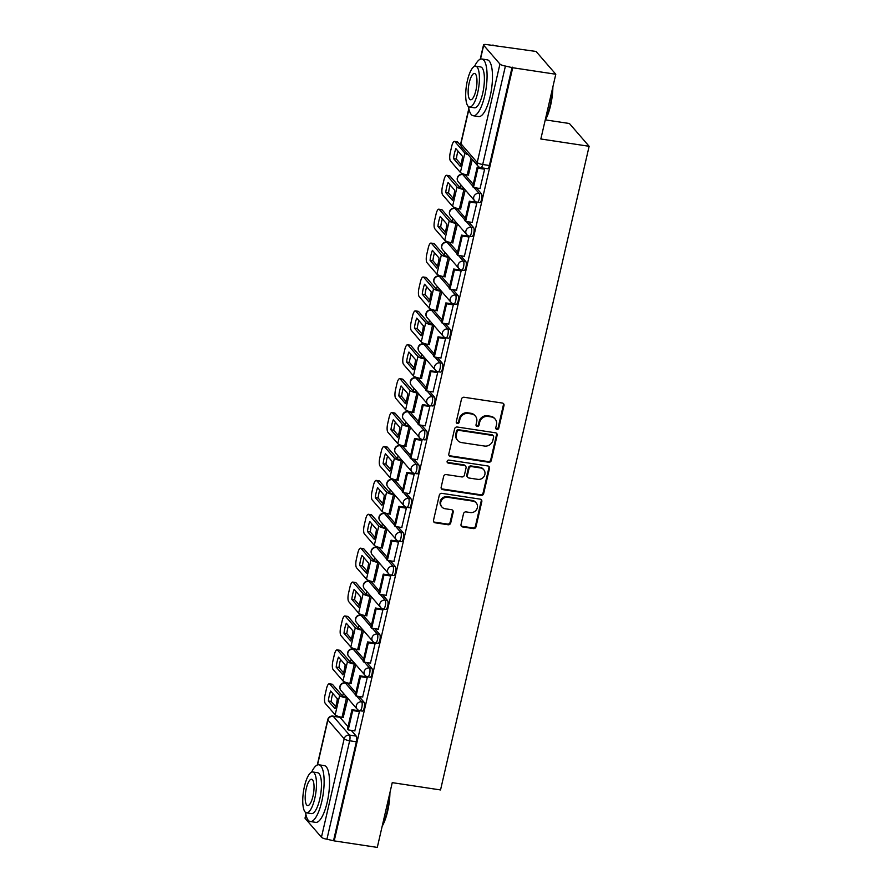 <?xml version="1.0" encoding="UTF-8"?>
<svg xmlns="http://www.w3.org/2000/svg" width="892" height="892" viewBox="0 0 892 892"><rect width="100%" height="100%" fill="white"/><g stroke="black" fill="none" stroke-linecap="round" stroke-linejoin="round"><path stroke-width="1.34" d="M496.933 429.431A1.572 1.461 139.1 0 0 498.773 428.16L504.002 405.503A2.252 2.085 139.1 0 0 502.374 403.05L464.119 397.263A2.252 2.085 139.1 0 0 461.498 399.081L456.269 421.738A1.572 1.461 139.1 0 0 457.406 423.455A1.572 1.461 139.1 0 0 459.246 422.195L459.915 419.262A7.214 6.657 139.1 0 1 468.289 413.464L471.478 413.944A7.214 6.657 139.1 0 1 475.358 416.051A7.214 6.657 139.1 0 1 476.707 421.793L476.027 424.726A1.572 1.461 139.1 0 0 477.175 426.443A1.572 1.461 139.1 0 0 479.004 425.183L479.684 422.239A7.214 6.657 139.1 0 1 488.058 416.441L491.247 416.932A7.214 6.657 139.1 0 1 495.127 419.039A7.214 6.657 139.1 0 1 496.476 424.782L495.796 427.714A1.572 1.461 139.1 0 0 496.933 429.431M495.863 428.595A1.572 1.461 139.1 0 0 498.193 427.502L503.423 404.834A2.252 2.085 139.1 0 0 503.255 403.407M456.325 422.618A1.572 1.461 139.1 0 0 458.666 421.526L459.347 418.593L459.915 419.262M476.094 425.607A1.572 1.461 139.1 0 0 478.435 424.514L479.104 421.582L479.684 422.239M355.852 692.761L347.768 683.417A4.594 1.383 -81.4 0 0 347.456 683.227L345.07 682.871A4.594 1.383 98.6 0 1 345.394 683.06L355.417 694.645M363.68 658.865L355.596 649.521A4.594 1.383 -81.4 0 0 355.284 649.331L352.897 648.963A4.594 1.383 98.6 0 1 353.21 649.164L363.245 660.749M371.507 624.957L363.423 615.625A4.594 1.383 -81.4 0 0 363.111 615.424L360.725 615.067A4.594 1.383 98.6 0 1 361.037 615.257L371.072 626.853M379.334 591.062L371.25 581.718A4.594 1.383 -81.4 0 0 370.927 581.528L368.552 581.171A4.594 1.383 98.6 0 1 368.864 581.361L378.899 592.946M387.161 557.165L379.078 547.822A4.594 1.383 -81.4 0 0 378.754 547.632L376.379 547.264A4.594 1.383 98.6 0 1 376.692 547.465L386.727 559.05M394.989 523.269L386.905 513.926A4.594 1.383 -81.4 0 0 386.582 513.725L384.207 513.368A4.594 1.383 98.6 0 1 384.519 513.569L394.554 525.154M402.816 489.362L394.732 480.03A4.594 1.383 -81.4 0 0 394.409 479.829L392.034 479.472A4.594 1.383 98.6 0 1 392.346 479.662L402.381 491.258M410.643 455.466L402.56 446.123A4.594 1.383 -81.4 0 0 402.236 445.933L399.85 445.576A4.594 1.383 98.6 0 1 400.173 445.766L410.208 457.351M418.471 421.57L410.376 412.227A4.594 1.383 -81.4 0 0 410.064 412.037L407.677 411.669A4.594 1.383 98.6 0 1 408.001 411.87L418.036 423.455M426.298 387.663L418.203 378.331A4.594 1.383 -81.4 0 0 417.891 378.13L415.505 377.773A4.594 1.383 98.6 0 1 415.828 377.963L425.852 389.559M434.114 353.767L426.03 344.423A4.594 1.383 -81.4 0 0 425.718 344.234L423.332 343.877A4.594 1.383 98.6 0 1 423.655 344.067L433.679 355.652M441.941 319.871L433.858 310.527A4.594 1.383 -81.4 0 0 433.545 310.338L431.159 309.981A4.594 1.383 98.6 0 1 431.483 310.171L441.507 321.756M449.769 285.975L441.685 276.632A4.594 1.383 -81.4 0 0 441.373 276.431L438.987 276.074A4.594 1.383 98.6 0 1 439.299 276.275L449.334 287.86M457.596 252.068L449.512 242.735A4.594 1.383 -81.4 0 0 449.189 242.535L446.814 242.178A4.594 1.383 98.6 0 1 447.126 242.368L457.161 253.964M465.423 218.172L457.34 208.828A4.594 1.383 -81.4 0 0 457.016 208.639L454.641 208.282A4.594 1.383 98.6 0 1 454.953 208.472L464.988 220.056M473.251 184.276L465.167 174.932A4.594 1.383 -81.4 0 0 464.843 174.743L462.469 174.375A4.594 1.383 98.6 0 1 462.781 174.576L472.816 186.16M461.019 524.496A2.252 2.085 139.1 0 0 462.658 526.949L473.384 528.577A2.252 2.085 139.1 0 0 476.005 526.759L481.814 501.594A2.252 2.085 139.1 0 0 480.186 499.141L441.93 493.354A2.252 2.085 139.1 0 0 439.31 495.172L433.501 520.337A2.252 2.085 139.1 0 0 435.14 522.79L448.096 524.752A2.252 2.085 139.1 0 0 450.716 522.935L453.203 512.164A2.252 2.085 139.1 0 0 451.575 509.711L445.141 508.741A6.032 5.564 139.1 0 1 441.518 500.356A6.032 5.564 139.1 0 1 447.773 497.335L472.961 501.137A6.032 5.564 139.1 0 1 476.584 509.522A6.032 5.564 139.1 0 1 470.329 512.543L466.126 511.908A2.252 2.085 139.1 0 0 463.517 513.725L461.019 524.496M499.944 64.068L483.676 45.269A4.594 1.093 13 0 1 483.531 44.901A4.594 1.093 13 0 1 486.854 44.6L536.07 51.457L555.794 74.237L540.842 138.996L589.133 146.288L440.537 789.944L392.246 782.641L377.294 847.4L334.21 840.888L512.71 67.736L505.418 66.053L482.695 164.496A4.594 1.383 98.6 0 1 480.866 167.707L487.578 168.722A4.594 1.383 98.6 0 0 489.407 165.499L482.695 164.496A4.594 1.093 13 0 1 477.22 162.511L499.944 64.068A4.594 1.093 13 0 0 505.418 66.053M555.794 74.237L512.71 67.736M488.704 462.234A2.252 2.085 139.1 0 0 491.325 460.428L497.134 435.251A2.252 2.085 139.1 0 0 495.495 432.798L457.25 427.023A2.252 2.085 139.1 0 0 454.63 428.829L448.821 454.006A2.252 2.085 139.1 0 0 450.449 456.459L488.704 462.234L488.125 461.577A2.252 2.085 139.1 0 0 490.745 459.759L496.554 434.594A2.252 2.085 139.1 0 0 496.387 433.155M489.474 468.423L483.665 493.588A2.252 2.085 139.1 0 1 481.044 495.406L442.789 489.63A2.252 2.085 139.1 0 1 441.161 487.166L443.647 476.395A2.252 2.085 139.1 0 1 446.268 474.589L461.777 476.93A2.252 2.085 139.1 0 0 464.397 475.124L466.048 467.977A2.252 2.085 139.1 0 0 464.409 465.524L448.263 463.082A1.572 1.461 139.1 0 1 447.316 460.885A1.572 1.461 139.1 0 1 448.955 460.094L487.846 465.97A2.252 2.085 139.1 0 1 489.474 468.423L488.905 467.754L483.085 492.93L483.665 493.588M339.941 717.313L333.229 716.298A4.594 1.383 98.6 0 0 332.917 716.109L339.629 717.123A4.594 1.383 98.6 0 1 339.941 717.313L348.036 726.657M351.236 730.358L356.22 736.112L349.508 735.097A4.594 1.383 98.6 0 1 349.653 740.773L326.929 839.216A4.594 1.093 -167 0 1 321.443 837.231L305.175 818.432A4.594 1.093 -167 0 1 305.031 818.053L305.889 814.351M492.986 44.946L492.863 45.503M460.718 184.711L460.049 187.61M452.891 218.607L452.222 221.506M445.063 252.514L444.394 255.402M437.247 286.41L436.578 289.309M429.42 320.306L428.751 323.205M421.593 354.202L420.924 357.101M413.765 388.109L413.096 391.008M405.938 422.005L405.269 424.904M398.111 455.901L397.442 458.8M390.283 489.808L389.614 492.696M382.456 523.704L381.787 526.603M374.629 557.6L373.96 560.499M366.802 591.496L366.133 594.395M358.985 625.404L358.316 628.291M351.158 659.299L350.489 662.198M343.331 693.196L342.662 696.094M545.425 119.885L569.408 123.509L589.133 146.288M334.21 840.888L326.929 839.216M468.412 175.1L472.303 159.49M480.019 188.513L484.646 169.09L483.843 168.153M472.191 222.42L476.819 202.986L475.904 202.216M460.584 208.996L465.267 189.963M464.364 256.316L468.991 236.893L468.088 236.112M452.757 242.903L457.44 223.859M456.548 290.212L461.175 270.789L460.261 270.008M444.93 276.799L449.613 257.755M448.721 324.108L453.348 304.685L452.434 303.904M437.102 310.695L441.785 291.662M440.893 358.015L445.521 338.581L444.606 337.812M429.275 344.591L433.958 325.558M433.066 391.911L437.693 372.488L436.779 371.708M421.448 378.498L426.131 359.454M425.239 425.807L429.866 406.384L428.952 405.604M413.62 412.394L418.303 393.35M417.411 459.714L422.039 440.28L421.124 439.511M405.793 446.29L410.476 427.257M409.584 493.611L414.211 474.176L413.297 473.407M397.966 480.197L402.649 461.153M401.757 527.507L406.384 508.083L405.47 507.303M390.15 514.093L394.833 495.049M393.93 561.403L398.557 541.979L397.642 541.199M382.322 547.989L387.005 528.945M386.102 595.31L390.729 575.875L389.826 575.106M374.495 581.885L379.178 562.852M378.286 629.206L382.913 609.782L381.999 609.002M366.668 615.792L371.351 596.748M370.459 663.102L375.086 643.678L374.172 642.898M358.84 649.688L363.523 630.644M362.631 696.998L367.259 677.574L366.344 676.794M351.013 683.584L355.696 664.551M354.804 730.905L359.431 711.47L358.517 710.701M359.063 696.462L364.048 702.216L361.661 701.859A4.594 1.383 98.6 0 1 361.929 706.977A4.594 1.383 98.6 0 1 359.978 710.746L362.353 711.102A4.594 1.383 -81.4 0 0 364.304 707.334A4.594 1.383 -81.4 0 0 364.048 702.216M366.891 662.566L371.875 668.32L369.489 667.952A4.594 1.383 98.6 0 1 369.756 673.081A4.594 1.383 98.6 0 1 367.794 676.838L370.18 677.206A4.594 1.383 -81.4 0 0 372.131 673.438A4.594 1.383 -81.4 0 0 371.875 668.32M374.718 628.67L379.691 634.413L377.316 634.056A4.594 1.383 98.6 0 1 377.572 639.174A4.594 1.383 98.6 0 1 375.621 642.942L378.007 643.299A4.594 1.383 -81.4 0 0 379.959 639.542A4.594 1.383 -81.4 0 0 379.691 634.413M382.545 594.763L387.518 600.517L385.143 600.16A4.594 1.383 98.6 0 1 385.4 605.278A4.594 1.383 98.6 0 1 383.448 609.046L385.835 609.403A4.594 1.383 -81.4 0 0 387.786 605.635A4.594 1.383 -81.4 0 0 387.518 600.517M390.373 560.867L395.346 566.621L392.971 566.264A4.594 1.383 98.6 0 1 393.227 571.382A4.594 1.383 98.6 0 1 391.276 575.15L393.662 575.507A4.594 1.383 -81.4 0 0 395.613 571.739A4.594 1.383 -81.4 0 0 395.346 566.621M398.2 526.971L403.173 532.725L400.798 532.357A4.594 1.383 98.6 0 1 401.054 537.475A4.594 1.383 98.6 0 1 399.103 541.243L401.489 541.611A4.594 1.383 -81.4 0 0 403.44 537.843A4.594 1.383 -81.4 0 0 403.173 532.725M406.027 493.075L411 498.818L408.614 498.461A4.594 1.383 98.6 0 1 408.882 503.579A4.594 1.383 98.6 0 1 406.93 507.347L409.317 507.704A4.594 1.383 -81.4 0 0 411.268 503.935A4.594 1.383 -81.4 0 0 411 498.818M413.843 459.168L418.827 464.922L416.441 464.565A4.594 1.383 98.6 0 1 416.709 469.683A4.594 1.383 98.6 0 1 414.758 473.451L417.133 473.808A4.594 1.383 -81.4 0 0 419.095 470.039A4.594 1.383 -81.4 0 0 418.827 464.922M421.671 425.272L426.655 431.026L424.269 430.658A4.594 1.383 98.6 0 1 424.536 435.787A4.594 1.383 98.6 0 1 422.585 439.544L424.96 439.912A4.594 1.383 -81.4 0 0 426.911 436.143A4.594 1.383 -81.4 0 0 426.655 431.026M429.498 391.376L434.482 397.118L432.096 396.762A4.594 1.383 98.6 0 1 432.364 401.879A4.594 1.383 98.6 0 1 430.412 405.648L432.787 406.005A4.594 1.383 -81.4 0 0 434.738 402.247A4.594 1.383 -81.4 0 0 434.482 397.118M437.325 357.469L442.309 363.222L439.923 362.866A4.594 1.383 98.6 0 1 440.191 367.983A4.594 1.383 98.6 0 1 438.24 371.752L440.615 372.109A4.594 1.383 -81.4 0 0 442.566 368.34A4.594 1.383 -81.4 0 0 442.309 363.222M445.153 323.573L450.137 329.326L447.751 328.97A4.594 1.383 98.6 0 1 448.018 334.087A4.594 1.383 98.6 0 1 446.056 337.856L448.442 338.213A4.594 1.383 -81.4 0 0 450.393 334.444A4.594 1.383 -81.4 0 0 450.137 329.326M452.98 289.677L457.953 295.43L455.578 295.062A4.594 1.383 98.6 0 1 455.834 300.191A4.594 1.383 98.6 0 1 453.883 303.949L456.269 304.317A4.594 1.383 -81.4 0 0 458.22 300.548A4.594 1.383 -81.4 0 0 457.953 295.43M460.807 255.781L465.78 261.523L463.405 261.166A4.594 1.383 98.6 0 1 463.662 266.284A4.594 1.383 98.6 0 1 461.71 270.053L464.096 270.41A4.594 1.383 -81.4 0 0 466.048 266.652A4.594 1.383 -81.4 0 0 465.78 261.523M468.635 221.874L473.607 227.627L471.232 227.27A4.594 1.383 98.6 0 1 471.489 232.388A4.594 1.383 98.6 0 1 469.538 236.157L471.924 236.514A4.594 1.383 -81.4 0 0 473.875 232.745A4.594 1.383 -81.4 0 0 473.607 227.627M476.462 187.978L481.435 193.731L479.06 193.374A4.594 1.383 98.6 0 1 479.316 198.492A4.594 1.383 98.6 0 1 477.365 202.261L479.751 202.618A4.594 1.383 -81.4 0 0 481.702 198.849A4.594 1.383 -81.4 0 0 481.435 193.731M343.186 717.48L347.869 698.447M333.641 840.231L356.365 741.787A4.594 1.383 -81.4 0 0 356.22 736.112M512.131 67.067L489.407 165.499M495.127 419.039L494.547 418.37A7.214 6.657 139.1 0 0 490.667 416.263L491.247 416.932M479.104 421.582A7.214 6.657 139.1 0 1 487.489 415.783L490.667 416.263M475.358 416.051L474.778 415.382A7.214 6.657 139.1 0 0 470.909 413.275L471.478 413.944M459.347 418.593A7.214 6.657 139.1 0 1 467.72 412.795L470.909 413.275M448.988 455.433A2.252 2.085 139.1 0 0 449.88 455.79L488.125 461.577M493.611 437.147A1.572 1.461 139.1 0 0 492.473 435.43L458.889 430.357A1.572 1.461 139.1 0 0 457.061 431.628L456.347 434.727A7.214 6.657 139.1 0 0 457.696 440.47A7.214 6.657 139.1 0 0 461.577 442.577L484.523 446.045A7.214 6.657 139.1 0 0 492.897 440.247L493.611 437.147M493.321 435.898L492.741 435.229A1.572 1.461 139.1 0 0 491.893 434.772L492.473 435.43M457.696 440.47L457.117 439.801A7.214 6.657 139.1 0 1 455.767 434.058L456.492 430.97A1.572 1.461 139.1 0 1 458.321 429.699L491.893 434.772M441.328 488.604A2.252 2.085 139.1 0 0 442.22 488.961L480.476 494.737A2.252 2.085 139.1 0 0 483.085 492.93M465.624 466.182L465.044 465.512A2.252 2.085 139.1 0 0 463.84 464.855L447.684 462.413L448.263 463.082M477.878 479.361A6.032 5.564 139.1 0 0 483.754 469.716A6.032 5.564 139.1 0 0 480.509 467.954L471.634 466.616A2.252 2.085 139.1 0 0 469.025 468.423L467.375 475.57A2.252 2.085 139.1 0 0 469.002 478.023L477.878 479.361M483.754 469.716L483.174 469.047A6.032 5.564 139.1 0 0 479.941 467.285L480.509 467.954M467.798 477.365L467.218 476.696A2.252 2.085 139.1 0 1 466.795 474.901L468.445 467.754A2.252 2.085 139.1 0 1 471.065 465.947L479.941 467.285M488.905 467.754A2.252 2.085 139.1 0 0 488.727 466.326M476.205 502.898L475.626 502.229A6.032 5.564 139.1 0 0 472.381 500.468L472.961 501.137M441.897 506.979L441.328 506.322A6.032 5.564 139.1 0 1 447.204 496.666L472.381 500.468M433.679 521.764A2.252 2.085 139.1 0 0 434.56 522.132L447.528 524.083A2.252 2.085 139.1 0 0 450.137 522.277L452.634 511.506A2.252 2.085 139.1 0 0 452.456 510.068M461.197 525.923A2.252 2.085 139.1 0 0 462.078 526.291L472.816 527.908A2.252 2.085 139.1 0 0 475.436 526.09L481.245 500.925A2.252 2.085 139.1 0 0 481.067 499.498M461.655 161.653A14.239 4.27 -81.4 0 0 462.547 156.356L455.868 148.641A14.239 4.27 98.6 0 0 453.56 158.642L460.239 166.347A14.239 4.27 -81.4 0 0 461.655 161.653M484.01 168.354L477.164 167.317L472.704 186.662L473.451 187.521L477.911 168.187L484.624 169.201M473.451 187.521L480.164 188.535M477.164 167.317L477.911 168.187M460.874 145.675L457.786 142.107L454.965 141.683A6.891 2.063 -81.4 0 0 454.496 141.393A6.891 2.063 -81.4 0 0 451.742 146.21L450.282 152.51A6.891 2.063 -81.4 0 0 450.505 161.017L460.395 172.446A5.742 1.36 13 0 0 467.241 174.921L468.679 175.144M454.965 141.683L464.855 153.112A5.742 1.36 13 0 0 468.211 154.773M460.93 164.329L456.381 159.066A14.239 4.27 98.6 0 1 457.986 151.094M454.496 141.393L457.306 141.817A6.891 2.063 98.6 0 1 457.786 142.107M456.381 159.066L453.56 158.642M453.827 195.549A14.239 4.27 -81.4 0 0 454.719 190.252L448.04 182.537A14.239 4.27 98.6 0 0 445.732 192.538L452.411 200.254A14.239 4.27 -81.4 0 0 453.827 195.549M464.253 188.792L463.138 188.625A2.754 0.658 -167 0 1 459.848 187.431L449.958 176.003L447.137 175.579L457.027 187.008A5.742 1.36 13 0 0 463.885 189.483L465 189.65M476.183 202.25L469.337 201.224L464.877 220.558L465.624 221.428L470.084 202.083L476.796 203.097M465.624 221.428L472.336 222.431M469.337 201.224L470.084 202.083M447.137 175.579A6.891 2.063 -81.4 0 0 446.669 175.289A6.891 2.063 -81.4 0 0 443.915 180.106L442.454 186.406A6.891 2.063 -81.4 0 0 442.677 194.924L452.567 206.342A5.742 1.36 13 0 0 459.413 208.828L460.863 209.04M453.103 198.225L448.553 192.962A14.239 4.27 98.6 0 1 450.17 184.99M446.669 175.289L449.479 175.713A6.891 2.063 98.6 0 1 449.958 176.003M448.553 192.962L445.732 192.538M446 229.445A14.239 4.27 -81.4 0 0 446.892 224.148L440.213 216.444A14.239 4.27 98.6 0 0 437.905 226.434L444.584 234.15A14.239 4.27 -81.4 0 0 446 229.445M456.425 222.688L455.31 222.521A2.754 0.658 -167 0 1 452.021 221.327L442.131 209.91L439.321 209.486L449.211 220.904A5.742 1.36 13 0 0 456.057 223.379L457.172 223.546M468.356 236.157L461.51 235.12L457.05 254.454L457.797 255.324L462.257 235.979L468.969 236.993M457.797 255.324L464.509 256.339M461.51 235.12L462.257 235.979M439.321 209.486A6.891 2.063 -81.4 0 0 438.842 209.185A6.891 2.063 -81.4 0 0 436.088 214.002L434.627 220.313A6.891 2.063 -81.4 0 0 434.85 228.82L444.74 240.249A5.742 1.36 13 0 0 451.597 242.724L453.036 242.936M445.286 232.121L440.726 226.858A14.239 4.27 98.6 0 1 442.343 218.886M438.842 209.185L441.651 209.62A6.891 2.063 98.6 0 1 442.131 209.91M440.726 226.858L437.905 226.434M438.173 263.341A14.239 4.27 -81.4 0 0 439.065 258.056L432.386 250.34A14.239 4.27 98.6 0 0 430.078 260.33L436.757 268.046A14.239 4.27 -81.4 0 0 438.173 263.341M448.598 256.584L447.483 256.417A2.754 0.658 -167 0 1 444.194 255.235L434.304 243.806L431.494 243.382L441.384 254.8A5.742 1.36 13 0 0 448.23 257.286L449.345 257.454M460.54 270.053L453.682 269.016L449.222 288.361L449.969 289.22L454.429 269.886L461.142 270.9M449.969 289.22L456.682 290.235M453.682 269.016L454.429 269.886M431.494 243.382A6.891 2.063 -81.4 0 0 431.014 243.092A6.891 2.063 -81.4 0 0 428.26 247.909L426.8 254.209A6.891 2.063 -81.4 0 0 427.023 262.716L436.913 274.145A5.742 1.36 13 0 0 443.77 276.62L445.208 276.843M437.459 266.028L432.899 260.754A14.239 4.27 98.6 0 1 434.515 252.793M431.014 243.092L433.824 243.516A6.891 2.063 98.6 0 1 434.304 243.806M432.899 260.754L430.078 260.33M430.345 297.248A14.239 4.27 -81.4 0 0 431.249 291.952L424.57 284.236A14.239 4.27 98.6 0 0 422.262 294.237L428.94 301.953A14.239 4.27 -81.4 0 0 430.345 297.248M440.771 290.491L439.656 290.313A2.754 0.658 -167 0 1 436.366 289.131L426.476 277.702L423.667 277.278L433.557 288.707A5.742 1.36 13 0 0 440.403 291.182L441.518 291.35M452.712 303.949L445.855 302.912L441.395 322.257L442.142 323.116L446.602 303.782L453.314 304.796M442.142 323.116L448.854 324.13M445.855 302.912L446.602 303.782M423.667 277.278A6.891 2.063 -81.4 0 0 423.187 276.988A6.891 2.063 -81.4 0 0 420.433 281.805L418.984 288.105A6.891 2.063 -81.4 0 0 419.195 296.623L429.085 308.041A5.742 1.36 13 0 0 435.943 310.516L437.381 310.739M429.632 299.924L425.071 294.661A14.239 4.27 98.6 0 1 426.688 286.689M423.187 276.988L425.997 277.412A6.891 2.063 98.6 0 1 426.476 277.702M425.071 294.661L422.262 294.237M422.518 331.144A14.239 4.27 -81.4 0 0 423.421 325.848L416.742 318.132A14.239 4.27 98.6 0 0 414.434 328.133L421.113 335.849A14.239 4.27 -81.4 0 0 422.518 331.144M432.943 324.387L431.828 324.22A2.754 0.658 -167 0 1 428.539 323.027L418.649 311.598L415.839 311.174L425.729 322.603A5.742 1.36 13 0 0 432.575 325.078L433.69 325.245M444.885 337.845L438.039 336.819L433.568 356.153L434.315 357.023L438.786 337.678L445.498 338.692M434.315 357.023L441.027 358.038M438.039 336.819L438.786 337.678M415.839 311.174A6.891 2.063 -81.4 0 0 415.36 310.884A6.891 2.063 -81.4 0 0 412.606 315.701L411.156 322.001A6.891 2.063 -81.4 0 0 411.368 330.519L421.258 341.937A5.742 1.36 13 0 0 428.115 344.423L429.554 344.635M421.805 333.82L417.244 328.557A14.239 4.27 98.6 0 1 418.861 320.585M415.36 310.884L418.181 311.308A6.891 2.063 98.6 0 1 418.649 311.598M417.244 328.557L414.434 328.133M552.873 86.892A28.009 8.407 98.6 0 1 550.587 105.457A28.009 8.407 98.6 0 1 545.146 120.375M545.402 119.272A28.7 8.619 -81.4 0 0 550.108 105.557A28.7 8.619 -81.4 0 0 552.382 89.022M468.49 106.605A28.7 8.619 -81.4 0 0 473.251 115.748A28.7 8.619 -81.4 0 0 484.724 95.678A28.7 8.619 -81.4 0 0 481.825 58.995A28.7 8.619 -81.4 0 0 474.577 66.32M473.251 115.748L478.658 116.562A28.7 8.619 -81.4 0 0 490.132 96.492A28.7 8.619 -81.4 0 0 487.233 59.82L481.825 58.995M475.637 66.186L480.621 66.945A20.661 6.199 98.6 0 1 482.706 93.348A20.661 6.199 98.6 0 1 474.444 107.798L469.471 107.051A20.661 6.199 -81.4 0 0 477.733 92.601A20.661 6.199 -81.4 0 0 475.637 66.186A20.661 6.199 -81.4 0 0 467.386 80.648A20.661 6.199 -81.4 0 0 469.471 107.051M475.893 90.471A13.313 4.003 -81.4 0 0 474.544 73.456A13.313 4.003 -81.4 0 0 469.225 82.766A13.313 4.003 -81.4 0 0 470.563 99.781A13.313 4.003 -81.4 0 0 475.893 90.471M389.927 792.687A28.009 8.407 98.6 0 1 387.641 811.252A28.009 8.407 98.6 0 1 382.2 826.17M382.456 825.067A28.7 8.619 -81.4 0 0 387.161 811.352A28.7 8.619 -81.4 0 0 389.436 794.817M305.543 812.411A28.7 8.619 -81.4 0 0 310.305 821.543A28.7 8.619 -81.4 0 0 321.778 801.473A28.7 8.619 -81.4 0 0 318.879 764.79A28.7 8.619 -81.4 0 0 311.631 772.115M310.305 821.543L315.712 822.357A28.7 8.619 -81.4 0 0 327.186 802.287A28.7 8.619 -81.4 0 0 324.287 765.615L318.879 764.79M312.702 771.981L317.675 772.74A20.661 6.199 98.6 0 1 319.76 799.143A20.661 6.199 98.6 0 1 311.509 813.593L306.525 812.846A20.661 6.199 -81.4 0 0 314.787 798.396A20.661 6.199 -81.4 0 0 312.702 771.981A20.661 6.199 -81.4 0 0 304.44 786.443A20.661 6.199 -81.4 0 0 306.525 812.846M312.947 796.266A13.313 4.003 -81.4 0 0 311.598 779.251A13.313 4.003 -81.4 0 0 306.279 788.561A13.313 4.003 -81.4 0 0 307.617 805.576A13.313 4.003 -81.4 0 0 312.947 796.266M414.691 365.04A14.239 4.27 -81.4 0 0 415.594 359.755L408.915 352.039A14.239 4.27 98.6 0 0 406.607 362.029L413.286 369.745A14.239 4.27 -81.4 0 0 414.691 365.04M425.116 358.283L424.001 358.116A2.754 0.658 -167 0 1 420.712 356.923L410.822 345.505L408.012 345.081L417.902 356.499A5.742 1.36 13 0 0 424.748 358.974L425.863 359.153M437.058 371.752L430.212 370.715L425.74 390.049L426.488 390.919L430.959 371.574L437.671 372.588M426.488 390.919L433.2 391.934M430.212 370.715L430.959 371.574M408.012 345.081A6.891 2.063 -81.4 0 0 407.532 344.791A6.891 2.063 -81.4 0 0 404.778 349.608L403.329 355.908A6.891 2.063 -81.4 0 0 403.552 364.415L413.442 375.844A5.742 1.36 13 0 0 420.288 378.32L421.726 378.531M413.977 367.716L409.417 362.453A14.239 4.27 98.6 0 1 411.034 354.481M407.532 344.791L410.353 345.215A6.891 2.063 98.6 0 1 410.822 345.505M409.417 362.453L406.607 362.029M406.863 398.936A14.239 4.27 -81.4 0 0 407.767 393.651L401.088 385.935A14.239 4.27 98.6 0 0 398.78 395.925L405.459 403.641A14.239 4.27 -81.4 0 0 406.863 398.936M417.289 392.179L416.174 392.012A2.754 0.658 -167 0 1 412.896 390.83L402.994 379.401L400.185 378.977L410.075 390.395A5.742 1.36 13 0 0 416.921 392.881L418.036 393.049M429.23 405.648L422.384 404.611L417.913 423.956L418.66 424.815L423.131 405.481L429.844 406.496M418.66 424.815L425.373 425.83M422.384 404.611L423.131 405.481M400.185 378.977A6.891 2.063 -81.4 0 0 399.705 378.687A6.891 2.063 -81.4 0 0 396.951 383.504L395.502 389.804A6.891 2.063 -81.4 0 0 395.725 398.311L405.615 409.74A5.742 1.36 13 0 0 412.461 412.215L413.899 412.438M406.15 401.623L401.59 396.36A14.239 4.27 98.6 0 1 403.206 388.388M399.705 378.687L402.526 379.111A6.891 2.063 98.6 0 1 402.994 379.401M401.59 396.36L398.78 395.925M399.036 432.843A14.239 4.27 -81.4 0 0 399.939 427.547L393.26 419.831A14.239 4.27 98.6 0 0 390.952 429.832L397.631 437.548A14.239 4.27 -81.4 0 0 399.036 432.843M409.473 426.086L408.358 425.919A2.754 0.658 -167 0 1 405.068 424.726L395.178 413.297L392.357 412.873L402.247 424.302A5.742 1.36 13 0 0 409.105 426.777L410.22 426.945M421.403 439.544L414.557 438.518L410.086 457.852L410.833 458.711L415.304 439.377L422.016 440.392M410.833 458.711L417.545 459.726M414.557 438.518L415.304 439.377M392.357 412.873A6.891 2.063 -81.4 0 0 391.878 412.583A6.891 2.063 -81.4 0 0 389.124 417.4L387.674 423.7A6.891 2.063 -81.4 0 0 387.897 432.219L397.787 443.636A5.742 1.36 13 0 0 404.633 446.123L406.072 446.334M398.323 435.519L393.762 430.256A14.239 4.27 98.6 0 1 395.379 422.284M391.878 412.583L394.699 413.007A6.891 2.063 98.6 0 1 395.178 413.297M393.762 430.256L390.952 429.832M391.209 466.739A14.239 4.27 -81.4 0 0 392.112 461.443L385.433 453.727A14.239 4.27 98.6 0 0 383.125 463.728L389.804 471.444A14.239 4.27 -81.4 0 0 391.209 466.739M401.645 459.982L400.53 459.815A2.754 0.658 -167 0 1 397.241 458.622L387.351 447.204L384.53 446.769L394.42 458.198A5.742 1.36 13 0 0 401.277 460.673L402.392 460.841M413.576 473.451L406.73 472.414L402.259 491.748L403.006 492.618L407.477 473.273L414.189 474.288M403.006 492.618L409.718 493.633M406.73 472.414L407.477 473.273M384.53 446.769A6.891 2.063 -81.4 0 0 384.062 446.479A6.891 2.063 -81.4 0 0 381.308 451.296L379.847 457.607A6.891 2.063 -81.4 0 0 380.07 466.115L389.96 477.543A5.742 1.36 13 0 0 396.806 480.019L398.245 480.231M390.495 469.415L385.946 464.152A14.239 4.27 98.6 0 1 387.552 456.18M384.062 446.479L386.872 446.903A6.891 2.063 98.6 0 1 387.351 447.204M385.946 464.152L383.125 463.728M383.382 500.635A14.239 4.27 -81.4 0 0 384.285 495.35L377.606 487.634A14.239 4.27 98.6 0 0 375.298 497.625L381.977 505.34A14.239 4.27 -81.4 0 0 383.382 500.635M393.818 493.878L392.703 493.711A2.754 0.658 -167 0 1 389.414 492.518L379.524 481.1L376.703 480.677L386.593 492.094A5.742 1.36 13 0 0 393.45 494.581L394.565 494.748M405.748 507.347L398.902 506.31L394.442 525.656L395.189 526.514L399.649 507.169L406.362 508.184M395.189 526.514L401.902 527.529M398.902 506.31L399.649 507.169M376.703 480.677A6.891 2.063 -81.4 0 0 376.234 480.387A6.891 2.063 -81.4 0 0 373.48 485.203L372.02 491.503A6.891 2.063 -81.4 0 0 372.243 500.011L382.133 511.439A5.742 1.36 13 0 0 388.979 513.915L390.417 514.138M382.668 503.322L378.119 498.048A14.239 4.27 98.6 0 1 379.724 490.087M376.234 480.387L379.044 480.81A6.891 2.063 98.6 0 1 379.524 481.1M378.119 498.048L375.298 497.625M375.565 534.542A14.239 4.27 -81.4 0 0 376.457 529.246L369.779 521.53A14.239 4.27 98.6 0 0 367.471 531.532L374.149 539.236A14.239 4.27 -81.4 0 0 375.565 534.542M385.991 527.774L384.876 527.607A2.754 0.658 -167 0 1 381.586 526.425L371.696 514.996L368.875 514.572L378.765 526.001A5.742 1.36 13 0 0 385.623 528.477L386.738 528.644M397.921 541.243L391.075 540.206L386.615 559.552L387.362 560.41L391.822 541.076L398.534 542.091M387.362 560.41L394.074 561.425M391.075 540.206L391.822 541.076M368.875 514.572A6.891 2.063 -81.4 0 0 368.407 514.283A6.891 2.063 -81.4 0 0 365.653 519.099L364.192 525.399A6.891 2.063 -81.4 0 0 364.415 533.907L374.305 545.335A5.742 1.36 13 0 0 381.152 547.811L382.601 548.034M374.841 537.218L370.292 531.955A14.239 4.27 98.6 0 1 371.897 523.983M368.407 514.283L371.217 514.706A6.891 2.063 98.6 0 1 371.696 514.996M370.292 531.955L367.471 531.532M367.738 568.438A14.239 4.27 -81.4 0 0 368.63 563.142L361.951 555.426A14.239 4.27 98.6 0 0 359.643 565.428L366.322 573.143A14.239 4.27 -81.4 0 0 367.738 568.438M378.163 561.681L377.048 561.514A2.754 0.658 -167 0 1 373.759 560.321L363.869 548.892L361.059 548.468L370.949 559.897A5.742 1.36 13 0 0 377.795 562.373L378.91 562.54M390.094 575.139L383.248 574.113L378.788 593.448L379.535 594.317L383.995 574.972L390.707 575.987M379.535 594.317L386.247 595.321M383.248 574.113L383.995 574.972M361.059 548.468A6.891 2.063 -81.4 0 0 360.58 548.179A6.891 2.063 -81.4 0 0 357.826 552.995L356.365 559.295A6.891 2.063 -81.4 0 0 356.588 567.814L366.478 579.231A5.742 1.36 13 0 0 373.335 581.718L374.774 581.93M367.025 571.114L362.464 565.851A14.239 4.27 98.6 0 1 364.081 557.879M360.58 548.179L363.39 548.602A6.891 2.063 98.6 0 1 363.869 548.892M362.464 565.851L359.643 565.428M359.911 602.334A14.239 4.27 -81.4 0 0 360.803 597.038L354.124 589.333A14.239 4.27 98.6 0 0 351.816 599.324L358.495 607.039A14.239 4.27 -81.4 0 0 359.911 602.334M370.336 595.577L369.221 595.41A2.754 0.658 -167 0 1 365.932 594.217L356.042 582.799L353.232 582.376L363.122 593.793A5.742 1.36 13 0 0 369.968 596.269L371.083 596.436M382.278 609.046L375.421 608.009L370.96 627.344L371.708 628.213L376.168 608.868L382.88 609.883M371.708 628.213L378.42 629.228M375.421 608.009L376.168 608.868M353.232 582.376A6.891 2.063 -81.4 0 0 352.753 582.075A6.891 2.063 -81.4 0 0 349.998 586.891L348.538 593.202A6.891 2.063 -81.4 0 0 348.761 601.71L358.651 613.139A5.742 1.36 13 0 0 365.508 615.614L366.947 615.826M359.197 605.01L354.637 599.747A14.239 4.27 98.6 0 1 356.254 591.775M352.753 582.075L355.562 582.509A6.891 2.063 98.6 0 1 356.042 582.799M354.637 599.747L351.816 599.324M352.084 636.23A14.239 4.27 -81.4 0 0 352.987 630.945L346.308 623.229A14.239 4.27 98.6 0 0 344 633.22L350.679 640.935A14.239 4.27 -81.4 0 0 352.084 636.23M362.509 629.473L361.394 629.306A2.754 0.658 -167 0 1 358.105 628.124L348.214 616.695L345.405 616.272L355.295 627.689A5.742 1.36 13 0 0 362.141 630.176L363.256 630.343M374.45 642.942L367.593 641.906L363.133 661.251L363.88 662.109L368.34 642.775L375.053 643.79M363.88 662.109L370.593 663.124M367.593 641.906L368.34 642.775M345.405 616.272A6.891 2.063 -81.4 0 0 344.925 615.982A6.891 2.063 -81.4 0 0 342.171 620.799L340.722 627.098A6.891 2.063 -81.4 0 0 340.934 635.606L350.824 647.034A5.742 1.36 13 0 0 357.681 649.51L359.119 649.733M351.37 638.917L346.81 633.643A14.239 4.27 98.6 0 1 348.426 625.682M344.925 615.982L347.735 616.405A6.891 2.063 98.6 0 1 348.214 616.695M346.81 633.643L344 633.22M344.256 670.137A14.239 4.27 -81.4 0 0 345.159 664.841L338.481 657.125A14.239 4.27 98.6 0 0 336.173 667.127L342.851 674.843A14.239 4.27 -81.4 0 0 344.256 670.137M354.682 663.38L353.567 663.202A2.754 0.658 -167 0 1 350.277 662.02L340.387 650.591L337.577 650.168L347.467 661.596A5.742 1.36 13 0 0 354.314 664.072L355.429 664.239M366.623 676.838L359.766 675.802L355.306 695.147L356.053 696.005L360.524 676.671L367.225 677.686M356.053 696.005L362.765 697.02M359.766 675.802L360.524 676.671M337.577 650.168A6.891 2.063 -81.4 0 0 337.098 649.878A6.891 2.063 -81.4 0 0 334.344 654.695L332.894 660.994A6.891 2.063 -81.4 0 0 333.106 669.513L342.996 680.931A5.742 1.36 13 0 0 349.854 683.406L351.292 683.629M343.543 672.813L338.982 667.551A14.239 4.27 98.6 0 1 340.599 659.578M337.098 649.878L339.919 650.301A6.891 2.063 98.6 0 1 340.387 650.591M338.982 667.551L336.173 667.127M336.429 704.033A14.239 4.27 -81.4 0 0 337.332 698.737L330.653 691.021A14.239 4.27 98.6 0 0 328.345 701.023L335.024 708.739A14.239 4.27 -81.4 0 0 336.429 704.033M346.854 697.276L345.739 697.109A2.754 0.658 -167 0 1 342.45 695.916L332.56 684.487L329.75 684.064L339.64 695.492A5.742 1.36 13 0 0 346.486 697.968L347.601 698.135M358.796 710.734L351.95 709.709L347.479 729.043L348.226 729.912L352.697 710.567L359.409 711.582M348.226 729.912L354.938 730.927M351.95 709.709L352.697 710.567M329.75 684.064A6.891 2.063 -81.4 0 0 329.271 683.774A6.891 2.063 -81.4 0 0 326.517 688.591L325.067 694.89A6.891 2.063 -81.4 0 0 325.279 703.409L335.18 714.827A5.742 1.36 13 0 0 342.026 717.313L343.465 717.525M335.715 706.709L331.155 701.447A14.239 4.27 98.6 0 1 332.772 693.474M329.271 683.774L332.092 684.197A6.891 2.063 98.6 0 1 332.56 684.487M331.155 701.447L328.345 701.023M498.193 427.502L498.773 428.16M458.666 421.526L459.246 422.195M478.435 424.514L479.004 425.183M347.768 683.417L345.394 683.06A4.594 4.237 139.1 0 0 340.053 686.751A4.594 4.237 -40.9 0 0 340.911 690.408L357.19 709.207A4.594 4.237 -40.9 0 1 361.661 701.859L356.688 696.106M355.596 649.521L353.21 649.164A4.594 4.237 139.1 0 0 347.88 652.855A4.594 4.237 -40.9 0 0 348.739 656.512L365.018 675.311A4.594 4.237 -40.9 0 1 369.489 667.952L364.505 662.21M363.423 615.625L361.037 615.257A4.594 4.237 139.1 0 0 355.707 618.948A4.594 4.237 -40.9 0 0 356.566 622.616L372.845 641.404A4.594 4.237 -40.9 0 1 377.316 634.056L372.332 628.303M371.25 581.718L368.864 581.361A4.594 4.237 139.1 0 0 363.535 585.052A4.594 4.237 -40.9 0 0 364.393 588.709L380.661 607.508A4.594 4.237 -40.9 0 1 385.143 600.16L380.159 594.407M379.078 547.822L376.692 547.465A4.594 4.237 139.1 0 0 371.362 551.156A4.594 4.237 -40.9 0 0 372.22 554.813L388.488 573.612A4.594 4.237 -40.9 0 1 392.971 566.264L387.987 560.51M386.905 513.926L384.519 513.569A4.594 4.237 139.1 0 0 379.189 517.26A4.594 4.237 -40.9 0 0 380.048 520.917L396.316 539.716A4.594 4.237 -40.9 0 1 400.798 532.357L395.814 526.615M394.732 480.03L392.346 479.662A4.594 4.237 139.1 0 0 387.017 483.353A4.594 4.237 -40.9 0 0 387.875 487.021L404.143 505.809A4.594 4.237 -40.9 0 1 408.614 498.461L403.641 492.707M402.56 446.123L400.173 445.766A4.594 4.237 139.1 0 0 394.844 449.457A4.594 4.237 -40.9 0 0 395.702 453.114L411.97 471.913A4.594 4.237 -40.9 0 1 416.441 464.565L411.468 458.811M410.376 412.227L408.001 411.87A4.594 4.237 139.1 0 0 402.66 415.56A4.594 4.237 -40.9 0 0 403.518 419.218L419.798 438.017A4.594 4.237 -40.9 0 1 424.269 430.658L419.296 424.915M418.203 378.331L415.828 377.963A4.594 4.237 139.1 0 0 410.487 381.665A4.594 4.237 -40.9 0 0 411.346 385.322L427.625 404.121A4.594 4.237 -40.9 0 1 432.096 396.762L427.123 391.008M426.03 344.423L423.655 344.067A4.594 4.237 139.1 0 0 418.315 347.757A4.594 4.237 -40.9 0 0 419.173 351.415L435.452 370.213A4.594 4.237 -40.9 0 1 439.923 362.866L434.95 357.112M433.858 310.527L431.483 310.171A4.594 4.237 139.1 0 0 426.142 313.861A4.594 4.237 -40.9 0 0 427 317.519L443.279 336.317A4.594 4.237 -40.9 0 1 447.751 328.97L442.767 323.216M441.685 276.632L439.299 276.275A4.594 4.237 139.1 0 0 433.969 279.965A4.594 4.237 -40.9 0 0 434.828 283.623L451.107 302.421A4.594 4.237 -40.9 0 1 455.578 295.062L450.594 289.32M449.512 242.735L447.126 242.368A4.594 4.237 139.1 0 0 441.796 246.058A4.594 4.237 -40.9 0 0 442.655 249.727L458.923 268.514A4.594 4.237 -40.9 0 1 463.405 261.166L458.421 255.413M457.34 208.828L454.953 208.472A4.594 4.237 139.1 0 0 449.624 212.162A4.594 4.237 -40.9 0 0 450.482 215.819L466.75 234.618A4.594 4.237 -40.9 0 1 471.232 227.27L466.248 221.517M465.167 174.932L462.781 174.576A4.594 4.237 139.1 0 0 457.451 178.266A4.594 4.237 -40.9 0 0 458.31 181.923L474.577 200.722A4.594 4.237 -40.9 0 1 479.06 193.374L474.076 187.621M332.917 716.109A4.594 4.594 0 0 0 327.754 719.621A4.594 1.093 -167 0 0 327.899 720A4.594 4.237 -40.9 0 1 333.229 716.298L349.508 735.097A4.594 4.237 -40.9 0 0 344.167 738.788L327.899 720L317.53 764.935M306.001 814.864L305.175 818.432M321.443 837.231L344.167 738.788A4.594 1.093 13 0 0 349.653 740.773L356.365 741.787M468.947 109.069L460.941 143.712L477.22 162.511A4.594 4.237 139.1 0 0 478.079 166.168A4.594 4.594 0 0 0 480.866 167.707M483.676 45.269L480.476 59.14M461.8 147.37A4.594 4.237 139.1 0 1 460.941 143.712A4.594 1.093 -167 0 1 460.796 143.333A4.594 4.594 0 0 0 461.8 147.37L478.079 166.168M487.489 415.783L488.058 416.441M467.72 412.795L468.289 413.464M503.423 404.834L504.002 405.503M449.88 455.79L450.449 456.459M496.554 434.594L497.134 435.251M490.745 459.759L491.325 460.428M458.321 429.699L458.889 430.357M456.492 430.97L457.061 431.628M455.767 434.058L456.347 434.727M480.476 494.737L481.044 495.406M442.22 488.961L442.789 489.63M463.84 464.855L464.409 465.524M471.065 465.947L471.634 466.616M468.445 467.754L469.025 468.423M466.795 474.901L467.375 475.57M447.204 496.666L447.773 497.335M452.634 511.506L453.203 512.164M450.137 522.277L450.716 522.935M447.528 524.083L448.096 524.752M434.56 522.132L435.14 522.79M481.245 500.925L481.814 501.594M475.436 526.09L476.005 526.759M472.816 527.908L473.384 528.577M462.078 526.291L462.658 526.949M467.241 174.921L471.121 158.129M460.395 172.446L464.855 153.112M459.413 208.828L463.885 189.483M452.567 206.342L457.027 187.008M451.597 242.724L456.057 223.379M444.74 240.249L449.211 220.904M443.77 276.62L448.23 257.286M436.913 274.145L441.384 254.8M435.943 310.516L440.403 291.182M429.085 308.041L433.557 288.707M428.115 344.423L432.575 325.078M421.258 341.937L425.729 322.603M420.288 378.32L424.748 358.974M413.442 375.844L417.902 356.499M412.461 412.215L416.921 392.881M405.615 409.74L410.075 390.395M404.633 446.123L409.105 426.777M397.787 443.636L402.247 424.302M396.806 480.019L401.277 460.673M389.96 477.543L394.42 458.198M388.979 513.915L393.45 494.581M382.133 511.439L386.593 492.094M381.152 547.811L385.623 528.477M374.305 545.335L378.765 526.001M373.335 581.718L377.795 562.373M366.478 579.231L370.949 559.897M365.508 615.614L369.968 596.269M358.651 613.139L363.122 593.793M357.681 649.51L362.141 630.176M350.824 647.034L355.295 627.689M349.854 683.406L354.314 664.072M342.996 680.931L347.467 661.596M342.026 717.313L346.486 697.968M335.18 714.827L339.64 695.492M474.577 200.722A4.594 4.594 0 0 0 477.365 202.261M462.469 174.375A4.594 4.594 0 0 0 458.31 181.923M466.75 234.618A4.594 4.594 0 0 0 469.538 236.157M454.641 208.282A4.594 4.594 0 0 0 450.482 215.819M458.923 268.514A4.594 4.594 0 0 0 461.71 270.053M446.814 242.178A4.594 4.594 0 0 0 442.655 249.727M451.107 302.421A4.594 4.594 0 0 0 453.883 303.949M438.987 276.074A4.594 4.594 0 0 0 434.828 283.623M443.279 336.317A4.594 4.594 0 0 0 446.056 337.856M431.159 309.981A4.594 4.594 0 0 0 427 317.519M435.452 370.213A4.594 4.594 0 0 0 438.24 371.752M423.332 343.877A4.594 4.594 0 0 0 419.173 351.415M427.625 404.121A4.594 4.594 0 0 0 430.412 405.648M415.505 377.773A4.594 4.594 0 0 0 411.346 385.322M419.798 438.017A4.594 4.594 0 0 0 422.585 439.544M407.677 411.669A4.594 4.594 0 0 0 403.518 419.218M411.97 471.913A4.594 4.594 0 0 0 414.758 473.451M399.85 445.576A4.594 4.594 0 0 0 395.702 453.114M404.143 505.809A4.594 4.594 0 0 0 406.93 507.347M392.034 479.472A4.594 4.594 0 0 0 387.875 487.021M396.316 539.716A4.594 4.594 0 0 0 399.103 541.243M384.207 513.368A4.594 4.594 0 0 0 380.048 520.917M388.488 573.612A4.594 4.594 0 0 0 391.276 575.15M376.379 547.264A4.594 4.594 0 0 0 372.22 554.813M380.661 607.508A4.594 4.594 0 0 0 383.448 609.046M368.552 581.171A4.594 4.594 0 0 0 364.393 588.709M372.845 641.404A4.594 4.594 0 0 0 375.621 642.942M360.725 615.067A4.594 4.594 0 0 0 356.566 622.616M365.018 675.311A4.594 4.594 0 0 0 367.794 676.838M352.897 648.963A4.594 4.594 0 0 0 348.739 656.512M357.19 709.207A4.594 4.594 0 0 0 359.978 710.746M345.07 682.871A4.594 4.594 0 0 0 340.911 690.408M327.754 719.621L317.273 765.024M483.531 44.901L480.219 59.229M468.835 108.556L460.796 143.333"/></g></svg>
